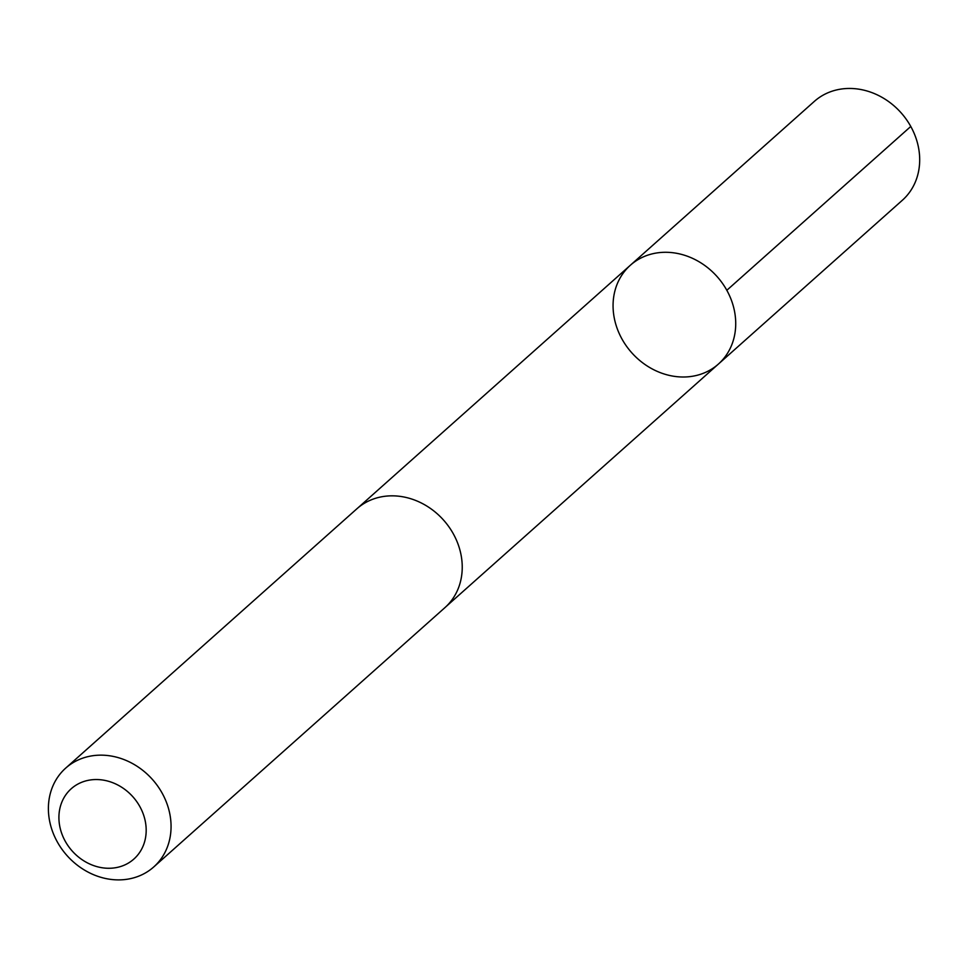 <?xml version="1.0" encoding="UTF-8"?>
<svg xmlns="http://www.w3.org/2000/svg" width="968" height="968" viewBox="0 0 968 968"><rect width="100%" height="100%" fill="white"/><g stroke="black" fill="none" stroke-linecap="round" stroke-linejoin="round"><path stroke-width="1.45" d="M613.155 309.046A66.175 57.197 48.3 0 1 630.374 265.232A66.175 57.197 48.3 0 1 717.106 276.606A66.175 57.197 48.3 0 1 718.401 364.065A66.175 57.197 48.3 0 1 652.904 369.304A66.175 57.197 48.3 0 1 613.155 309.046M902.37 200.243A66.187 57.197 -131.7 0 0 919.6 156.417A66.187 57.197 -131.7 0 0 879.839 96.159A66.187 57.197 -131.7 0 0 814.33 101.398L630.374 265.232A66.175 57.197 48.3 0 1 717.106 276.606A66.175 57.197 48.3 0 1 718.401 364.065L902.37 200.243M153.755 866.941L444.917 607.638A66.187 57.197 -131.7 0 0 462.147 563.812A66.187 57.197 -131.7 0 0 422.399 503.541A66.187 57.197 -131.7 0 0 356.889 508.781L65.715 768.096A66.187 57.197 -131.7 0 0 67.01 855.567A66.187 57.197 -131.7 0 0 153.755 866.941A66.187 57.197 -131.7 0 0 170.973 823.127A66.187 57.197 -131.7 0 0 131.225 762.857A66.187 57.197 -131.7 0 0 65.715 768.096M146.12 827.894A47.081 40.692 -131.7 0 0 78.71 783.644A47.081 40.692 -131.7 0 0 82.825 860.189A47.081 40.692 -131.7 0 0 146.12 827.894M726.823 290.291L910.791 126.457M446.006 606.634L718.401 364.065M358.003 507.813L630.374 265.232"/></g></svg>
